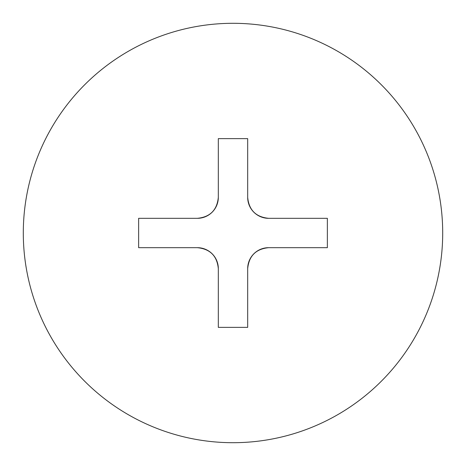 <?xml version="1.0" encoding="UTF-8"?>
<svg xmlns="http://www.w3.org/2000/svg" width="466" height="466" viewBox="0 0 466 466"><rect width="100%" height="100%" fill="white"/><g stroke="black" fill="none" stroke-linecap="round" stroke-linejoin="round"><path stroke-width="0.7" d="M233 442.7A209.7 209.7 0 0 0 442.7 233A209.7 209.7 0 0 0 233 23.3A209.7 209.7 0 0 0 23.3 233A209.7 209.7 0 0 0 233 442.7M233 327.365L218.321 327.365L218.321 268.649C217.08 255.921 210.09 248.931 197.351 247.679L138.635 247.679L138.635 218.321L197.351 218.321C210.079 217.08 217.069 210.09 218.321 197.351L218.321 138.635L247.679 138.635L247.679 197.351C248.92 210.079 255.91 217.069 268.649 218.321L327.365 218.321L327.365 247.679L268.649 247.679C255.921 248.92 248.931 255.91 247.679 268.649L247.679 327.365L233 327.365M197.351 247.679A20.97 20.97 0 0 1 218.321 268.649M247.679 268.649A20.97 20.97 0 0 1 268.649 247.679M268.649 218.321A20.97 20.97 0 0 1 247.679 197.351M218.321 197.351A20.97 20.97 0 0 1 197.351 218.321"/></g></svg>
